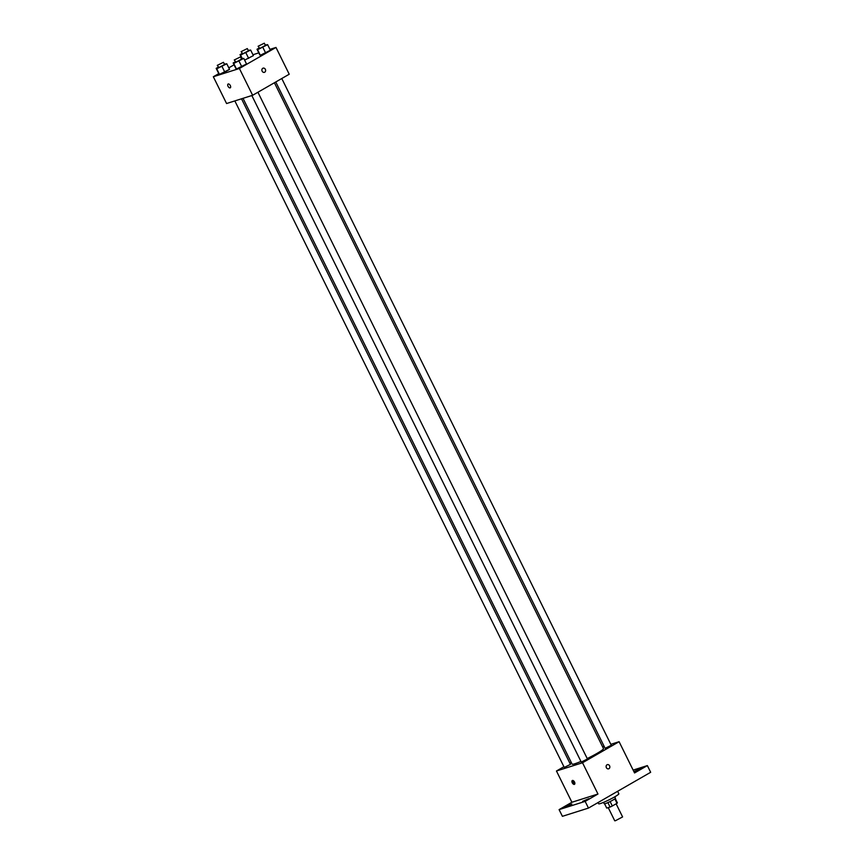 <?xml version="1.0" encoding="UTF-8"?>
<svg xmlns="http://www.w3.org/2000/svg" width="864" height="864" viewBox="0 0 864 864"><rect width="100%" height="100%" fill="white"/><g stroke="black" fill="none" stroke-linecap="round" stroke-linejoin="round"><path stroke-width="1.3" d="M608.234 807.624L614.747 820.8L615.47 820.703L622.598 816.923L616.118 803.801M614.833 798.887L617.004 803.293A5.951 0.583 -26.3 0 0 617.382 802.829L615.265 798.541M617.004 803.293L612.317 805.993A5.951 0.583 -26.3 0 1 610.07 807.041L606.722 808.099L604.606 803.812M610.124 801.554L612.317 805.993M607.878 802.613L610.07 807.041M614.758 796.824L615.46 798.228A6.253 0.616 153.7 0 1 613.105 799.967A6.253 0.616 153.7 0 1 607.392 802.818A6.253 0.616 153.7 0 1 604.238 803.768L603.547 802.364M598.061 802.559L598.644 803.758A11.264 1.112 -26.3 0 0 600.512 803.509A11.264 1.112 -26.3 0 0 612.058 798.325A11.264 1.112 -26.3 0 0 618.84 793.778L617.62 791.305M633.128 770.094L647.352 765.59L650.668 772.286L588.47 808.078L562.41 816.318L559.094 809.622L571.903 802.256L597.964 794.016L585.155 801.382L588.47 808.078M647.352 765.59L634.554 772.956L619.099 741.701L582.52 762.761L597.964 794.016M606.377 767.664A2.192 1.836 -107.6 0 1 607.316 764.651A2.192 1.836 -107.6 0 1 608.645 768.83A2.192 1.836 -107.6 0 1 606.377 767.664M588.848 798.671L582.638 801.338L588.848 798.671M571.86 804.049L565.65 806.717L571.86 804.049M585.155 801.382L559.094 809.622M582.52 762.761L556.459 771.001L571.903 802.256M556.459 771.001L563.911 766.714M569.905 763.268L571.266 762.48M633.874 771.595L640.807 768.506L634.144 772.124M243.022 98.323L572.076 764.111A17.518 1.728 -26.3 0 0 574.97 763.722A17.518 1.728 -26.3 0 0 580.943 761.422M587.218 758.549A17.518 1.728 -26.3 0 0 603.482 748.591L274.406 82.76M602.651 746.906L604.163 746.431M610.826 744.325L619.099 741.701M251.834 95.537L581.256 762.059L587.444 759.002L257.915 92.243M275.767 81.972L605.113 748.332L611.302 745.276L281.772 78.516M241.51 98.809L570.456 764.381L564.268 767.437L234.846 100.915M572.432 780.473A2.192 1.177 60.1 0 1 574.484 781.952A2.192 1.177 60.1 0 1 574.495 784.318A2.192 1.177 60.1 0 1 572.378 783.011A2.192 1.177 60.1 0 1 572.314 780.527A2.192 1.177 60.1 0 1 572.432 780.473M574.841 783.853A2.192 1.177 60.1 0 1 573.307 782.482A2.192 1.177 60.1 0 1 572.886 780.462M607.316 764.651A2.192 1.836 -107.6 0 1 608.645 768.83M269.946 49.356L275.983 47.444L289.224 74.228L252.634 95.288L226.573 103.529L213.332 76.745L218.765 73.613M275.983 47.444L239.393 68.494L252.634 95.288M262.148 71.172A2.192 1.836 -107.6 0 1 263.088 68.159A2.192 1.836 -107.6 0 1 264.416 72.338A2.192 1.836 -107.6 0 1 262.148 71.172M253.4 55.62L244.62 60.102L253.4 55.62L250.636 50.047L240.581 55.069L240.019 54.637L242.039 53.471M246.532 63.979L236.466 69.001L235.915 68.569L236.466 69.001L241.78 66.712L246.532 63.979L243.778 58.396L233.712 63.428L233.161 62.986L235.17 61.819M252.958 54.734L258.8 52.877M228.798 67.846L234.058 64.822M239.393 68.494L213.332 76.745M270.389 50.252L260.323 55.274L259.772 54.842L260.323 55.274L265.637 52.985L270.389 50.252L267.624 44.669L257.569 49.702L257.018 49.259L259.027 48.092M229.543 69.347L219.478 74.38L218.927 73.937L219.478 74.38L224.791 72.09L229.543 69.347L226.789 63.774L216.724 68.796L216.173 68.364L218.182 67.198M228.204 83.981A2.192 1.177 60.1 0 1 230.256 85.46A2.192 1.177 60.1 0 1 230.267 87.826A2.192 1.177 60.1 0 1 228.15 86.519A2.192 1.177 60.1 0 1 228.085 84.035A2.192 1.177 60.1 0 1 228.204 83.981M230.267 87.826A2.192 1.177 60.1 0 1 228.161 86.519A2.192 1.177 60.1 0 1 228.085 84.035M263.088 68.159A2.192 1.836 -107.6 0 1 264.416 72.338M224.37 64.13L226.789 63.774M217.274 65.362L218.948 67.522L224.575 64.53L223.474 62.305L217.274 65.362L223.474 62.305M222.026 66.506L224.791 72.09M216.724 68.796L219.478 74.38M216.173 68.364L218.927 73.937M248.227 50.404L250.636 50.047M241.132 51.635L242.806 53.795L248.432 50.803L247.32 48.578L241.132 51.635L247.32 48.578M245.884 52.78L248.648 58.363M240.581 55.069L242.212 58.385M240.019 54.637L241.942 58.504M241.358 58.752L243.778 58.396M234.263 59.983L235.937 62.143L241.564 59.162L240.462 56.927L234.263 59.983L240.462 56.927M239.015 61.128L241.78 66.712M233.712 63.428L236.466 69.001M233.161 62.986L235.915 68.569M265.216 45.025L267.624 44.669M258.12 46.256L259.794 48.416L265.421 45.436L264.308 43.2L258.12 46.256L264.308 43.2M262.872 47.401L265.637 52.985M257.569 49.702L260.323 55.274M257.018 49.259L259.772 54.842"/></g></svg>
